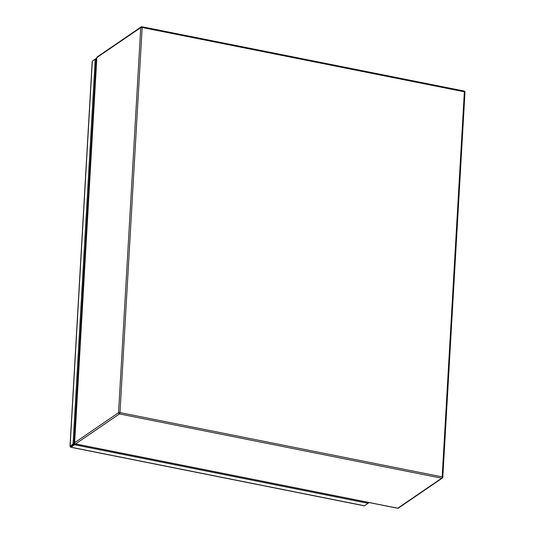 <?xml version="1.0" encoding="UTF-8"?>
<svg xmlns="http://www.w3.org/2000/svg" width="535" height="535" viewBox="0 0 535 535"><rect width="100%" height="100%" fill="white"/><g stroke="black" fill="none" stroke-linecap="round" stroke-linejoin="round"><path stroke-width="0.8" d="M76.692 396.321A2.434 0.802 3.3 0 1 77.227 396.295M76.351 402.173A2.434 0.802 3.3 0 1 76.886 402.146M76.271 412.793A2.434 0.802 -176.7 0 0 75.743 412.819M75.763 412.465A2.722 0.896 3.3 0 1 76.291 412.445M76.879 402.287A2.722 0.896 -176.7 0 0 76.344 402.307M76.371 411.054A2.722 0.896 -176.7 0 0 75.843 411.074M76.264 403.698A2.722 0.896 3.3 0 1 76.799 403.678L76.264 403.691M76.445 409.763A2.722 0.896 -176.7 0 0 75.916 409.783L76.445 409.763M76.191 404.988A2.722 0.896 3.3 0 1 76.726 404.968M70.767 447.26L364.288 505.836A1.478 0.548 -78.7 0 0 364.502 505.776L70.974 447.207A1.478 0.548 101.3 0 1 70.767 447.26A1.478 0.548 101.3 0 1 70.52 446.959L70.901 446.317M93.043 60.736A1.478 0.548 101.3 0 1 93.277 60.475L96.721 58.121M70.747 446.471L70.205 446.544A1.478 0.488 3.3 0 1 70.005 446.284A1.478 0.488 3.3 0 1 70.132 446.096L73.028 444.117L95.217 59.245L92.321 61.224A1.478 0.488 -176.7 0 0 92.194 61.405L70.005 446.284M73.028 444.117L73.924 444.297L71.028 446.277L74.626 443.823L74.572 444.752L70.974 447.207M74.572 444.752L368.093 503.321L364.502 505.776M368.093 503.321L368.147 502.392L369.043 502.572L368.1 503.221M74.626 443.823L368.147 502.372M96.668 59.044L95.217 59.245M73.924 444.297L96.119 59.425M93.618 102.753A2.722 0.896 3.3 0 1 94.153 102.733M94.735 92.582A2.722 0.896 -176.7 0 0 94.207 92.602M94.234 101.349A2.722 0.896 -176.7 0 0 93.699 101.369M94.127 93.986A2.722 0.896 3.3 0 1 94.655 93.966L94.127 93.986M94.307 100.058A2.722 0.896 -176.7 0 0 93.772 100.078L94.307 100.058M94.046 95.277A2.722 0.896 3.3 0 1 94.581 95.257M84.691 257.609A2.722 0.896 3.3 0 1 85.219 257.589M85.807 247.437A2.722 0.896 -176.7 0 0 85.272 247.451M85.299 256.205A2.722 0.896 -176.7 0 0 84.771 256.225M85.192 248.842A2.722 0.896 3.3 0 1 85.727 248.822L85.192 248.842M85.379 254.914A2.722 0.896 -176.7 0 0 84.844 254.934L85.379 254.914M85.118 250.133A2.722 0.896 3.3 0 1 85.654 250.112M75.937 418.597A2.575 0.849 -176.7 0 0 75.408 418.617M85.62 241.466A2.434 0.802 3.3 0 1 86.155 241.439M85.286 247.317A2.434 0.802 3.3 0 1 85.814 247.29M85.199 257.937A2.434 0.802 -176.7 0 0 84.67 257.964M84.864 263.742A2.575 0.849 -176.7 0 0 84.336 263.768M94.548 86.61A2.434 0.802 3.3 0 1 95.083 86.583M94.213 92.461A2.434 0.802 3.3 0 1 94.742 92.435M94.133 103.081A2.434 0.802 -176.7 0 0 93.598 103.108M93.799 108.893A2.575 0.849 -176.7 0 0 93.264 108.913M76.793 394.542A2 0.655 3.3 0 1 77.328 394.502M77.682 388.397A2 0.655 -176.7 0 0 77.147 388.437M85.72 239.693A2 0.655 3.3 0 1 86.255 239.653M86.61 233.548A2 0.655 -176.7 0 0 86.075 233.588M94.648 84.838A2 0.655 3.3 0 1 95.183 84.797M95.538 78.692A2 0.655 -176.7 0 0 95.003 78.732M76.411 410.432A3.116 1.023 -176.7 0 0 75.876 410.445M76.244 404.052A3.116 1.023 3.3 0 1 76.779 404.039M76.425 410.131A3.116 1.023 -176.7 0 0 75.896 410.144M76.231 404.353A3.116 1.023 3.3 0 1 76.759 404.34M70.132 446.096L92.321 61.224M95.932 62.588L96.46 62.695M96.494 62.053L95.972 61.946M94.267 100.727A3.116 1.023 -176.7 0 0 93.732 100.74M94.106 94.347A3.116 1.023 3.3 0 1 94.635 94.334M94.287 100.426A3.116 1.023 -176.7 0 0 93.752 100.433M94.086 94.648A3.116 1.023 3.3 0 1 94.615 94.635M85.339 255.576A3.116 1.023 -176.7 0 0 84.804 255.59M85.172 249.196A3.116 1.023 3.3 0 1 85.707 249.183M85.353 255.275A3.116 1.023 -176.7 0 0 84.824 255.289M85.159 249.497A3.116 1.023 3.3 0 1 85.687 249.491M97.216 56.911A1.077 1.077 0 0 0 96.748 57.74A1.077 0.354 -176.7 0 1 96.842 57.606L74.632 442.706L118.549 412.712L140.752 27.613A1.077 0.936 -124.3 0 1 141.795 26.79A1.077 0.401 -78.7 0 1 141.949 26.75A1.077 1.077 0 0 0 141.126 26.917L97.216 56.911A1.077 0.936 55.7 0 0 96.842 57.606L140.752 27.613A1.077 0.354 -176.7 0 1 142.176 27.506L119.974 412.605L442.157 476.899L464.36 91.799L142.176 27.506A1.077 0.401 -78.7 0 0 141.949 26.75L464.133 91.044A1.077 0.401 -78.7 0 0 463.979 91.084M74.659 443.013A1.077 0.354 -176.7 0 1 74.539 442.84A1.077 0.354 -176.7 0 1 74.632 442.706A1.077 0.936 55.7 0 0 75.555 443.916L119.472 413.923A1.077 0.936 -124.3 0 1 118.549 412.712A1.077 0.354 3.3 0 1 119.974 412.605A1.077 0.401 -78.7 0 1 119.472 413.923L441.656 478.216A1.077 0.401 -78.7 0 0 442.157 476.899A1.077 0.354 -176.7 0 1 442.793 477.26L464.995 92.16A1.077 0.354 3.3 0 1 464.902 92.294M397.465 508.156A1.077 0.401 -78.7 0 0 397.592 508.25A1.077 0.401 -78.7 0 0 397.746 508.21L441.656 478.216A1.077 0.936 -124.3 0 0 442.325 478.089A1.077 1.077 0 0 0 442.793 477.26A1.077 0.354 -176.7 0 1 442.699 477.394A1.077 0.936 -124.3 0 1 442.325 478.089L398.408 508.083A1.077 0.936 55.7 0 1 397.746 508.21L75.555 443.916A1.077 0.401 101.3 0 1 75.408 443.956A1.077 0.401 101.3 0 1 75.248 443.803M398.408 508.083A1.077 1.077 0 0 1 397.592 508.25L75.408 443.956A1.077 1.077 0 0 1 74.539 442.84L96.748 57.74A1.077 0.354 -176.7 0 0 96.822 57.88M464.36 91.799A1.077 0.354 3.3 0 1 464.995 92.16A1.077 1.077 0 0 0 464.133 91.044A1.077 0.401 -78.7 0 1 464.36 91.799M75.783 421.333L75.254 421.205M84.711 266.483L84.182 266.35M93.638 111.628L93.117 111.501"/></g></svg>
